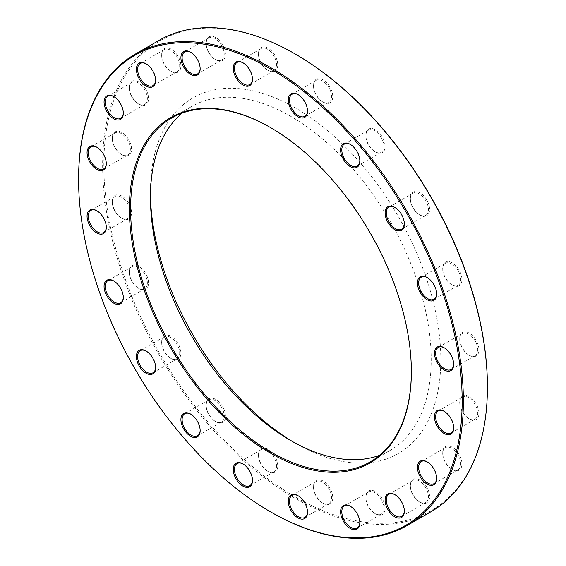 <?xml version="1.0" encoding="UTF-8"?>
<svg xmlns="http://www.w3.org/2000/svg" width="566" height="566" viewBox="0 0 566 566"><rect width="100%" height="100%" fill="white"/><g stroke="black" fill="none" stroke-linecap="round" stroke-linejoin="round"><path stroke-width="0.42" stroke-dasharray="2.83 2.12" d="M270.973 512.103A272.09 157.093 60 0 1 78.582 178.863M158.982 40.419A272.09 157.093 -120 0 0 117.275 258.45A272.09 157.093 -120 0 0 295.028 498.222A272.09 157.093 -120 0 0 431.066 511.692M182.125 113.136A198.539 114.629 60 0 1 191.549 106.549A198.539 114.629 60 0 1 290.818 116.377A198.539 114.629 60 0 1 420.517 291.334A198.539 114.629 60 0 1 390.087 450.43A198.539 114.629 60 0 1 379.666 455.297M411.362 371.338A198.539 114.629 -120 0 0 411.362 370.992A198.539 114.629 -120 0 0 270.98 127.838A198.539 114.629 -120 0 0 270.675 127.661M293.202 441.947A205.345 118.556 -120 0 0 295.622 443.369A205.345 118.556 -120 0 0 440.822 359.537A205.345 118.556 -120 0 0 295.629 108.049A205.345 118.556 -120 0 0 150.429 191.881A205.345 118.556 -120 0 0 150.45 194.69M295.622 443.369A205.345 118.556 -120 0 0 295.629 443.369L290.818 440.596L295.622 443.369M487.418 386.444A271.241 156.598 60 0 1 295.629 497.174A271.241 156.598 60 0 1 103.833 164.975A271.241 156.598 60 0 1 295.629 54.244M452.319 285.094A13.605 7.853 -120 0 0 461.941 279.54A13.605 7.853 -120 0 0 452.319 262.879A13.605 7.853 -120 0 0 442.697 268.433A13.605 7.853 -120 0 0 452.319 285.094L451.718 284.748A12.756 7.365 60 0 1 442.697 269.126A12.756 7.365 60 0 1 445.343 263.289A12.756 7.365 60 0 1 451.718 263.919A12.756 7.365 60 0 1 460.052 275.161A12.756 7.365 60 0 1 458.099 285.377A12.756 7.365 60 0 1 451.718 284.748L452.319 285.094M419.979 215.023A13.605 7.853 -120 0 0 429.601 209.47A13.605 7.853 -120 0 0 419.979 192.808A13.605 7.853 -120 0 0 410.357 198.362A13.605 7.853 -120 0 0 419.979 215.023L419.378 214.677A12.756 7.365 60 0 1 410.357 199.055A12.756 7.365 60 0 1 413.003 193.218A12.756 7.365 60 0 1 419.378 193.848A12.756 7.365 60 0 1 427.712 205.083A12.756 7.365 60 0 1 425.752 215.306A12.756 7.365 60 0 1 419.378 214.677L419.979 215.023M375.463 151.978A13.605 7.853 -120 0 0 385.085 146.424A13.605 7.853 -120 0 0 375.463 129.763A13.605 7.853 -120 0 0 365.848 135.316A13.605 7.853 -120 0 0 375.463 151.978L374.862 151.631A12.756 7.365 60 0 1 365.848 136.01A12.756 7.365 60 0 1 368.487 130.173A12.756 7.365 60 0 1 374.862 130.803A12.756 7.365 60 0 1 383.196 142.045A12.756 7.365 60 0 1 381.243 152.261A12.756 7.365 60 0 1 374.862 151.631L375.463 151.978M323.136 102.135A13.605 7.853 -120 0 0 332.758 96.581A13.605 7.853 -120 0 0 323.136 79.919A13.605 7.853 -120 0 0 313.514 85.473A13.605 7.853 -120 0 0 323.136 102.135L322.535 101.788A12.756 7.365 60 0 1 313.514 86.166A12.756 7.365 60 0 1 316.161 80.33A12.756 7.365 60 0 1 322.535 80.959A12.756 7.365 60 0 1 330.869 92.194A12.756 7.365 60 0 1 328.91 102.418A12.756 7.365 60 0 1 322.535 101.788L323.136 102.135M268.114 70.368A13.605 7.853 -120 0 0 277.736 64.814A13.605 7.853 -120 0 0 268.114 48.152A13.605 7.853 -120 0 0 258.492 53.706A13.605 7.853 -120 0 0 268.114 70.368L267.513 70.021A12.756 7.365 60 0 1 258.492 54.4A12.756 7.365 60 0 1 261.138 48.563A12.756 7.365 60 0 1 267.513 49.192A12.756 7.365 60 0 1 275.847 60.428A12.756 7.365 60 0 1 273.887 70.651A12.756 7.365 60 0 1 267.513 70.021L268.114 70.368M215.787 59.791A13.605 7.853 -120 0 0 225.41 54.237A13.605 7.853 -120 0 0 215.787 37.575A13.605 7.853 -120 0 0 206.165 43.129A13.605 7.853 -120 0 0 215.787 59.791L215.186 59.444A12.756 7.365 60 0 1 206.165 43.823A12.756 7.365 60 0 1 208.812 37.979A12.756 7.365 60 0 1 215.186 38.615A12.756 7.365 60 0 1 223.52 49.85A12.756 7.365 60 0 1 221.561 60.074A12.756 7.365 60 0 1 215.186 59.444L215.787 59.791M171.272 71.429A13.605 7.853 -120 0 0 180.894 65.875A13.605 7.853 -120 0 0 171.272 49.214A13.605 7.853 -120 0 0 161.65 54.768A13.605 7.853 -120 0 0 171.272 71.429L170.67 71.083A12.756 7.365 60 0 1 161.65 55.468A12.756 7.365 60 0 1 164.296 49.624A12.756 7.365 60 0 1 170.67 50.261A12.756 7.365 60 0 1 179.005 61.496A12.756 7.365 60 0 1 177.052 71.719A12.756 7.365 60 0 1 170.67 71.083L171.272 71.429M138.932 104.158A13.605 7.853 -120 0 0 148.554 98.604A13.605 7.853 -120 0 0 138.932 81.943A13.605 7.853 -120 0 0 129.31 87.497A13.605 7.853 -120 0 0 138.932 104.158L138.33 103.811A12.756 7.365 60 0 1 129.31 88.19A12.756 7.365 60 0 1 131.956 82.353A12.756 7.365 60 0 1 138.33 82.983A12.756 7.365 60 0 1 146.665 94.225A12.756 7.365 60 0 1 144.705 104.448A12.756 7.365 60 0 1 138.33 103.811L138.932 104.158M121.931 154.766A13.605 7.853 -120 0 0 131.553 149.212A13.605 7.853 -120 0 0 121.931 132.55A13.605 7.853 -120 0 0 112.309 138.104A13.605 7.853 -120 0 0 121.931 154.766L121.329 154.419A12.756 7.365 60 0 1 112.309 138.804A12.756 7.365 60 0 1 114.948 132.96A12.756 7.365 60 0 1 121.329 133.597A12.756 7.365 60 0 1 129.664 144.832A12.756 7.365 60 0 1 127.704 155.056A12.756 7.365 60 0 1 121.329 154.419L121.931 154.766M121.931 218.299A13.605 7.853 -120 0 0 131.553 212.745A13.605 7.853 -120 0 0 121.931 196.084A13.605 7.853 -120 0 0 112.309 201.638A13.605 7.853 -120 0 0 121.931 218.299L121.329 217.952A12.756 7.365 60 0 1 112.309 202.338A12.756 7.365 60 0 1 114.948 196.494A12.756 7.365 60 0 1 121.329 197.131A12.756 7.365 60 0 1 129.664 208.366A12.756 7.365 60 0 1 127.704 218.589A12.756 7.365 60 0 1 121.329 217.952L121.931 218.299M138.932 288.547A13.605 7.853 -120 0 0 148.554 282.986A13.605 7.853 -120 0 0 138.932 266.324A13.605 7.853 -120 0 0 129.31 271.878A13.605 7.853 -120 0 0 138.932 288.547L138.33 288.193A12.756 7.365 60 0 1 129.31 272.579A12.756 7.365 60 0 1 131.956 266.735A12.756 7.365 60 0 1 138.33 267.371A12.756 7.365 60 0 1 146.665 278.606A12.756 7.365 60 0 1 144.705 288.83A12.756 7.365 60 0 1 138.33 288.193L138.932 288.547M171.272 358.618A13.605 7.853 -120 0 0 180.894 353.064A13.605 7.853 -120 0 0 171.272 336.402A13.605 7.853 -120 0 0 161.65 341.956A13.605 7.853 -120 0 0 171.272 358.618L170.67 358.271A12.756 7.365 60 0 1 161.65 342.649A12.756 7.365 60 0 1 164.296 336.805A12.756 7.365 60 0 1 170.67 337.442A12.756 7.365 60 0 1 179.005 348.677A12.756 7.365 60 0 1 177.052 358.901A12.756 7.365 60 0 1 170.67 358.271L171.272 358.618M215.787 421.656A13.605 7.853 -120 0 0 225.41 416.102A13.605 7.853 -120 0 0 215.787 399.44A13.605 7.853 -120 0 0 206.165 404.994A13.605 7.853 -120 0 0 215.787 421.656L215.186 421.309A12.756 7.365 60 0 1 206.165 405.695A12.756 7.365 60 0 1 208.812 399.851A12.756 7.365 60 0 1 215.186 400.487A12.756 7.365 60 0 1 223.52 411.723A12.756 7.365 60 0 1 221.561 421.946A12.756 7.365 60 0 1 215.186 421.309L215.787 421.656M268.114 471.506A13.605 7.853 -120 0 0 277.736 465.952A13.605 7.853 -120 0 0 268.114 449.291A13.605 7.853 -120 0 0 258.492 454.845A13.605 7.853 -120 0 0 268.114 471.506L267.513 471.16A12.756 7.365 60 0 1 258.492 455.538A12.756 7.365 60 0 1 261.138 449.694A12.756 7.365 60 0 1 267.513 450.331A12.756 7.365 60 0 1 275.847 461.566A12.756 7.365 60 0 1 273.887 471.789A12.756 7.365 60 0 1 267.513 471.16L268.114 471.506M323.136 503.273A13.605 7.853 -120 0 0 332.758 497.719A13.605 7.853 -120 0 0 323.136 481.058A13.605 7.853 -120 0 0 313.514 486.611A13.605 7.853 -120 0 0 323.136 503.273L322.535 502.926A12.756 7.365 60 0 1 313.514 487.305A12.756 7.365 60 0 1 316.161 481.461A12.756 7.365 60 0 1 322.535 482.098A12.756 7.365 60 0 1 330.869 493.333A12.756 7.365 60 0 1 328.91 503.556A12.756 7.365 60 0 1 322.535 502.926L323.136 503.273M375.463 513.85A13.605 7.853 -120 0 0 385.085 508.296A13.605 7.853 -120 0 0 375.463 491.635A13.605 7.853 -120 0 0 365.848 497.189A13.605 7.853 -120 0 0 375.463 513.85L374.862 513.504A12.756 7.365 60 0 1 365.848 497.882A12.756 7.365 60 0 1 368.487 492.045A12.756 7.365 60 0 1 374.862 492.675A12.756 7.365 60 0 1 383.196 503.917A12.756 7.365 60 0 1 381.243 514.133A12.756 7.365 60 0 1 374.862 513.504L375.463 513.85M419.979 502.205A13.605 7.853 -120 0 0 429.601 496.651A13.605 7.853 -120 0 0 419.979 479.989A13.605 7.853 -120 0 0 410.357 485.543A13.605 7.853 -120 0 0 419.979 502.205L419.378 501.858A12.756 7.365 60 0 1 410.357 486.236A12.756 7.365 60 0 1 413.003 480.4A12.756 7.365 60 0 1 419.378 481.029A12.756 7.365 60 0 1 427.712 492.271A12.756 7.365 60 0 1 425.752 502.488A12.756 7.365 60 0 1 419.378 501.858L419.979 502.205M452.319 469.476A13.605 7.853 -120 0 0 461.941 463.922A13.605 7.853 -120 0 0 452.319 447.26A13.605 7.853 -120 0 0 442.697 452.814A13.605 7.853 -120 0 0 452.319 469.476L451.718 469.129A12.756 7.365 60 0 1 442.697 453.507A12.756 7.365 60 0 1 445.343 447.671A12.756 7.365 60 0 1 451.718 448.3A12.756 7.365 60 0 1 460.052 459.542A12.756 7.365 60 0 1 458.099 469.759A12.756 7.365 60 0 1 451.718 469.129L452.319 469.476M469.32 418.868A13.605 7.853 -120 0 0 478.942 413.314A13.605 7.853 -120 0 0 469.32 396.653A13.605 7.853 -120 0 0 459.705 402.207A13.605 7.853 -120 0 0 469.32 418.868L468.719 418.522A12.756 7.365 60 0 1 459.705 402.9A12.756 7.365 60 0 1 462.344 397.063A12.756 7.365 60 0 1 468.719 397.693A12.756 7.365 60 0 1 477.053 408.935A12.756 7.365 60 0 1 475.1 419.151A12.756 7.365 60 0 1 468.719 418.522L469.32 418.868M469.32 355.335A13.605 7.853 -120 0 0 478.942 349.781A13.605 7.853 -120 0 0 469.32 333.119A13.605 7.853 -120 0 0 459.705 338.673A13.605 7.853 -120 0 0 469.32 355.335L468.719 354.988A12.756 7.365 60 0 1 459.705 339.367A12.756 7.365 60 0 1 462.344 333.53A12.756 7.365 60 0 1 468.719 334.159A12.756 7.365 60 0 1 477.053 345.401A12.756 7.365 60 0 1 475.1 355.618A12.756 7.365 60 0 1 468.719 354.988L469.32 355.335M453.684 364.002A12.756 7.365 -120 0 0 453.691 363.662A12.756 7.365 -120 0 0 444.671 348.048A12.756 7.365 -120 0 0 444.374 347.878M444.671 348.048L444.069 347.701L444.671 348.048M453.684 427.535A12.756 7.365 -120 0 0 453.691 427.203A12.756 7.365 -120 0 0 444.671 411.581A12.756 7.365 -120 0 0 444.374 411.411M444.671 411.581L444.069 411.234L444.671 411.581M436.683 293.761A12.756 7.365 -120 0 0 436.69 293.421A12.756 7.365 -120 0 0 427.67 277.807A12.756 7.365 -120 0 0 427.372 277.637M427.67 277.807L427.068 277.46L427.67 277.807M404.343 223.69A12.756 7.365 -120 0 0 404.35 223.351A12.756 7.365 -120 0 0 395.33 207.729A12.756 7.365 -120 0 0 395.033 207.566M395.33 207.729L394.728 207.382L395.33 207.729M359.827 160.645A12.756 7.365 -120 0 0 359.835 160.305A12.756 7.365 -120 0 0 350.814 144.691A12.756 7.365 -120 0 0 350.517 144.521M350.814 144.691L350.213 144.344L350.814 144.691M307.501 110.802A12.756 7.365 -120 0 0 307.508 110.462A12.756 7.365 -120 0 0 298.487 94.84A12.756 7.365 -120 0 0 298.19 94.678M298.487 94.84L297.886 94.494L298.487 94.84M252.478 79.035A12.756 7.365 -120 0 0 252.486 78.695A12.756 7.365 -120 0 0 243.465 63.074A12.756 7.365 -120 0 0 243.168 62.911M243.465 63.074L242.864 62.727L243.465 63.074M200.152 68.458A12.756 7.365 -120 0 0 200.152 68.118A12.756 7.365 -120 0 0 191.138 52.497A12.756 7.365 -120 0 0 190.841 52.334M191.138 52.497L190.537 52.15L191.138 52.497M155.636 80.103A12.756 7.365 -120 0 0 155.643 79.764A12.756 7.365 -120 0 0 146.622 64.142A12.756 7.365 -120 0 0 146.325 63.979M146.622 64.142L146.021 63.795L146.622 64.142M123.296 112.832A12.756 7.365 -120 0 0 123.303 112.493A12.756 7.365 -120 0 0 114.282 96.871A12.756 7.365 -120 0 0 113.985 96.708M114.282 96.871L113.681 96.524L114.282 96.871M106.295 163.44A12.756 7.365 -120 0 0 106.295 163.1A12.756 7.365 -120 0 0 97.281 147.478A12.756 7.365 -120 0 0 96.984 147.316M97.281 147.478L96.68 147.132L97.281 147.478M106.295 226.973A12.756 7.365 -120 0 0 106.295 226.633A12.756 7.365 -120 0 0 97.281 211.012A12.756 7.365 -120 0 0 96.984 210.849M97.281 211.012L96.68 210.665L97.281 211.012M123.296 297.214A12.756 7.365 -120 0 0 123.303 296.874A12.756 7.365 -120 0 0 114.282 281.252A12.756 7.365 -120 0 0 113.985 281.09M114.282 281.252L113.681 280.906L114.282 281.252M155.636 367.284A12.756 7.365 -120 0 0 155.643 366.945A12.756 7.365 -120 0 0 146.622 351.323A12.756 7.365 -120 0 0 146.325 351.161M146.622 351.323L146.021 350.977L146.622 351.323M200.152 430.33A12.756 7.365 -120 0 0 200.152 429.99A12.756 7.365 -120 0 0 191.138 414.369A12.756 7.365 -120 0 0 190.841 414.206M191.138 414.369L190.537 414.022L191.138 414.369M252.478 480.173A12.756 7.365 -120 0 0 252.486 479.834A12.756 7.365 -120 0 0 243.465 464.212A12.756 7.365 -120 0 0 243.168 464.049M243.465 464.212L242.864 463.865L243.465 464.212M307.501 511.94A12.756 7.365 -120 0 0 307.508 511.6A12.756 7.365 -120 0 0 298.487 495.979A12.756 7.365 -120 0 0 298.19 495.816M298.487 495.979L297.886 495.632L298.487 495.979M359.827 522.517A12.756 7.365 -120 0 0 359.835 522.177A12.756 7.365 -120 0 0 350.814 506.556A12.756 7.365 -120 0 0 350.517 506.393M350.814 506.556L350.213 506.209L350.814 506.556M404.343 510.872A12.756 7.365 -120 0 0 404.35 510.532A12.756 7.365 -120 0 0 395.33 494.917A12.756 7.365 -120 0 0 395.033 494.748M395.33 494.917L394.728 494.571L395.33 494.917M436.683 478.143A12.756 7.365 -120 0 0 436.69 477.81A12.756 7.365 -120 0 0 427.67 462.189A12.756 7.365 -120 0 0 427.372 462.019M427.67 462.189L427.068 461.842L427.67 462.189M370.242 461.884L390.087 450.43M171.703 118.004L191.549 106.549M451.052 369.506L475.1 355.618M438.296 347.411L462.344 333.53M453.691 363.662L453.691 364.363M459.705 339.367L459.705 338.673M451.052 433.04L475.1 419.151M438.296 410.944L462.344 397.063M434.044 299.265L458.099 285.377M421.295 277.17L445.343 263.289M401.704 229.195L425.752 215.306M388.948 207.099L413.003 193.218M357.188 166.149L381.243 152.261M344.439 144.054L368.487 130.173M304.862 116.306L328.91 102.418M292.113 94.211L316.161 80.33M249.839 84.539L273.887 70.651M237.09 62.444L261.138 48.563M197.513 73.955L221.561 60.074M184.757 51.867L208.812 37.979M152.997 85.6L177.052 71.719M140.248 63.512L164.296 49.624M120.657 118.329L144.705 104.448M107.901 96.241L131.956 82.353M103.656 168.937L127.704 155.056M90.9 146.849L114.948 132.96M103.656 232.47L127.704 218.589M90.9 210.382L114.948 196.494M120.657 302.711L144.705 288.83M107.901 280.623L131.956 266.735M152.997 372.782L177.052 358.901M140.248 350.694L164.296 336.805M197.513 435.827L221.561 421.946M184.757 413.739L208.812 399.851M249.839 485.67L273.887 471.789M237.09 463.582L261.138 449.694M304.862 517.437L328.91 503.556M292.113 495.349L316.161 481.461M357.188 528.021L381.243 514.133M344.439 505.926L368.487 492.045M401.704 516.376L425.752 502.488M388.948 494.281L413.003 480.4M434.044 483.647L458.099 469.759M421.295 461.552L445.343 447.671M453.691 427.203L453.691 427.896M459.705 402.9L459.705 402.207M436.69 477.81L436.69 478.503M442.697 453.507L442.697 452.814M404.35 510.532L404.35 511.232M410.357 486.236L410.357 485.543M359.835 522.177L359.835 522.871M365.848 497.882L365.848 497.189M307.508 511.6L307.508 512.294M313.514 487.305L313.514 486.611M252.486 479.834L252.486 480.527M258.492 455.538L258.492 454.845M200.152 429.99L200.152 430.684M206.165 405.695L206.165 404.994M155.643 366.945L155.643 367.638M161.65 342.649L161.65 341.956M123.303 296.874L123.303 297.567M129.31 272.579L129.31 271.878M106.295 226.633L106.295 227.327M112.309 202.338L112.309 201.638M106.295 163.1L106.295 163.793M112.309 138.804L112.309 138.104M123.303 112.493L123.303 113.186M129.31 88.19L129.31 87.497M155.643 79.764L155.643 80.457M161.65 55.468L161.65 54.768M200.152 68.118L200.152 68.811M206.165 43.823L206.165 43.129M252.486 78.695L252.486 79.389M258.492 54.4L258.492 53.706M307.508 110.462L307.508 111.155M313.514 86.166L313.514 85.473M359.835 160.305L359.835 161.006M365.848 136.01L365.848 135.316M404.35 223.351L404.35 224.044M410.357 199.055L410.357 198.362M436.69 293.421L436.69 294.122M442.697 269.126L442.697 268.433M411.362 370.992L411.362 371.692M150.429 197.435L150.429 191.881"/><path stroke-width="0.85" d="M78.582 179.556L78.582 178.863A272.09 157.093 60 0 1 134.934 54.308A272.09 157.093 60 0 1 270.973 67.778A272.09 157.093 60 0 1 448.725 307.55A272.09 157.093 60 0 1 407.018 525.581A272.09 157.093 60 0 1 270.973 512.103L270.371 511.756A271.241 156.598 -120 0 0 462.167 401.025A271.241 156.598 -120 0 0 270.371 68.826A271.241 156.598 -120 0 0 78.582 179.556A271.241 156.598 -120 0 0 270.371 511.756M407.018 525.581L431.066 511.692A272.09 157.093 -120 0 0 487.418 387.137A272.09 157.093 -120 0 0 295.028 53.897A272.09 157.093 -120 0 0 158.982 40.419L134.934 54.308M295.028 53.897L295.629 54.244A271.241 156.598 60 0 1 487.418 386.444L487.418 387.137M379.666 455.297A198.539 114.629 60 0 1 290.818 440.596A198.539 114.629 60 0 1 290.811 440.596A198.539 114.629 60 0 1 150.429 197.435A198.539 114.629 60 0 1 182.125 113.136M270.675 127.661A198.539 114.629 -120 0 0 171.703 118.004A198.539 114.629 -120 0 0 171.703 347.255A198.539 114.629 -120 0 0 370.242 461.884A198.539 114.629 -120 0 0 411.362 371.338M150.45 194.69A205.345 118.556 -120 0 0 293.202 441.947M270.371 127.484A199.388 115.117 60 0 1 270.378 127.492A199.388 115.117 60 0 1 411.362 371.692A199.388 115.117 60 0 1 270.371 453.09A199.388 115.117 60 0 1 129.381 208.889A199.388 115.117 60 0 1 270.371 127.484M427.068 277.46L427.068 277.46A13.605 7.853 60 0 1 436.69 294.122A13.605 7.853 60 0 1 427.068 299.676A13.605 7.853 60 0 1 417.446 283.014A13.605 7.853 60 0 1 427.068 277.46M394.728 207.382L394.728 207.382A13.605 7.853 60 0 1 404.35 224.044A13.605 7.853 60 0 1 394.728 229.598A13.605 7.853 60 0 1 385.106 212.936A13.605 7.853 60 0 1 394.728 207.382M350.213 144.344L350.213 144.344A13.605 7.853 60 0 1 359.835 161.006A13.605 7.853 60 0 1 350.213 166.56A13.605 7.853 60 0 1 340.591 149.898A13.605 7.853 60 0 1 350.213 144.344L350.814 144.691M297.886 94.494L297.886 94.494A13.605 7.853 60 0 1 307.508 111.155A13.605 7.853 60 0 1 297.886 116.709A13.605 7.853 60 0 1 288.264 100.048A13.605 7.853 60 0 1 297.886 94.494M242.864 62.727L242.864 62.727A13.605 7.853 60 0 1 252.486 79.389A13.605 7.853 60 0 1 242.864 84.942A13.605 7.853 60 0 1 233.242 68.281A13.605 7.853 60 0 1 242.864 62.727M190.537 52.15L190.537 52.15A13.605 7.853 60 0 1 200.152 68.811A13.605 7.853 60 0 1 190.537 74.365A13.605 7.853 60 0 1 180.915 57.704A13.605 7.853 60 0 1 190.537 52.15M146.021 63.795L146.021 63.795A13.605 7.853 60 0 1 155.643 80.457A13.605 7.853 60 0 1 146.021 86.011A13.605 7.853 60 0 1 136.399 69.349A13.605 7.853 60 0 1 146.021 63.795M113.681 96.524L113.681 96.524A13.605 7.853 60 0 1 123.303 113.186A13.605 7.853 60 0 1 113.681 118.74A13.605 7.853 60 0 1 104.059 102.078A13.605 7.853 60 0 1 113.681 96.524M96.68 147.132L96.68 147.132A13.605 7.853 60 0 1 106.295 163.793A13.605 7.853 60 0 1 96.68 169.347A13.605 7.853 60 0 1 87.058 152.686A13.605 7.853 60 0 1 96.68 147.132M96.68 210.665L96.68 210.665A13.605 7.853 60 0 1 106.295 227.327A13.605 7.853 60 0 1 96.68 232.881A13.605 7.853 60 0 1 87.058 216.219A13.605 7.853 60 0 1 96.68 210.665M113.681 280.906L113.681 280.906A13.605 7.853 60 0 1 123.303 297.567A13.605 7.853 60 0 1 113.681 303.121A13.605 7.853 60 0 1 104.059 286.46A13.605 7.853 60 0 1 113.681 280.906M146.021 350.977L146.021 350.977A13.605 7.853 60 0 1 155.643 367.638A13.605 7.853 60 0 1 146.021 373.192A13.605 7.853 60 0 1 136.399 356.53A13.605 7.853 60 0 1 146.021 350.977M190.537 414.022L190.537 414.022A13.605 7.853 60 0 1 200.152 430.684A13.605 7.853 60 0 1 190.537 436.237A13.605 7.853 60 0 1 180.915 419.576A13.605 7.853 60 0 1 190.537 414.022M242.864 463.865L242.864 463.865A13.605 7.853 60 0 1 252.486 480.527A13.605 7.853 60 0 1 242.864 486.081A13.605 7.853 60 0 1 233.242 469.419A13.605 7.853 60 0 1 242.864 463.865M297.886 495.632L297.886 495.632A13.605 7.853 60 0 1 307.508 512.294A13.605 7.853 60 0 1 297.886 517.848A13.605 7.853 60 0 1 288.264 501.186A13.605 7.853 60 0 1 297.886 495.632M350.213 506.209L350.213 506.209A13.605 7.853 60 0 1 359.835 522.871A13.605 7.853 60 0 1 350.213 528.425A13.605 7.853 60 0 1 340.591 511.763A13.605 7.853 60 0 1 350.213 506.209M394.728 494.571L394.728 494.571A13.605 7.853 60 0 1 404.35 511.232A13.605 7.853 60 0 1 394.728 516.786A13.605 7.853 60 0 1 385.106 500.125A13.605 7.853 60 0 1 394.728 494.571M427.068 461.842L427.068 461.842A13.605 7.853 60 0 1 436.69 478.503A13.605 7.853 60 0 1 427.068 484.057A13.605 7.853 60 0 1 417.446 467.396A13.605 7.853 60 0 1 427.068 461.842M444.069 411.234L444.069 411.234A13.605 7.853 60 0 1 453.691 427.896A13.605 7.853 60 0 1 444.069 433.45A13.605 7.853 60 0 1 434.447 416.788A13.605 7.853 60 0 1 444.069 411.234M444.069 347.701L444.069 347.701A13.605 7.853 60 0 1 453.691 364.363A13.605 7.853 60 0 1 444.069 369.916A13.605 7.853 60 0 1 434.447 353.255A13.605 7.853 60 0 1 444.069 347.701M444.374 347.878A12.756 7.365 -120 0 0 438.296 347.411A12.756 7.365 -120 0 0 438.296 362.141A12.756 7.365 -120 0 0 451.052 369.506A12.756 7.365 -120 0 0 453.684 364.002M444.374 411.411A12.756 7.365 -120 0 0 438.296 410.944A12.756 7.365 -120 0 0 438.296 425.674A12.756 7.365 -120 0 0 451.052 433.04A12.756 7.365 -120 0 0 453.684 427.535M427.372 277.637A12.756 7.365 -120 0 0 421.295 277.17A12.756 7.365 -120 0 0 421.295 291.9A12.756 7.365 -120 0 0 434.044 299.265A12.756 7.365 -120 0 0 436.683 293.761M395.033 207.566A12.756 7.365 -120 0 0 388.948 207.099A12.756 7.365 -120 0 0 388.948 221.83A12.756 7.365 -120 0 0 401.704 229.195A12.756 7.365 -120 0 0 404.343 223.69M350.517 144.521A12.756 7.365 -120 0 0 344.439 144.054A12.756 7.365 -120 0 0 344.439 158.784A12.756 7.365 -120 0 0 357.188 166.149A12.756 7.365 -120 0 0 359.827 160.645M298.19 94.678A12.756 7.365 -120 0 0 292.113 94.211A12.756 7.365 -120 0 0 292.106 108.941A12.756 7.365 -120 0 0 304.862 116.306A12.756 7.365 -120 0 0 307.501 110.802M243.168 62.911A12.756 7.365 -120 0 0 237.09 62.444A12.756 7.365 -120 0 0 237.09 77.174A12.756 7.365 -120 0 0 249.839 84.539A12.756 7.365 -120 0 0 252.478 79.035M190.841 52.334A12.756 7.365 -120 0 0 184.757 51.867A12.756 7.365 -120 0 0 184.757 66.597A12.756 7.365 -120 0 0 197.513 73.955A12.756 7.365 -120 0 0 200.152 68.458M146.325 63.979A12.756 7.365 -120 0 0 140.248 63.512A12.756 7.365 -120 0 0 140.248 78.235A12.756 7.365 -120 0 0 152.997 85.6A12.756 7.365 -120 0 0 155.636 80.103M113.985 96.708A12.756 7.365 -120 0 0 107.901 96.241A12.756 7.365 -120 0 0 107.901 110.964A12.756 7.365 -120 0 0 120.657 118.329A12.756 7.365 -120 0 0 123.296 112.832M96.984 147.316A12.756 7.365 -120 0 0 90.9 146.849A12.756 7.365 -120 0 0 90.9 161.572A12.756 7.365 -120 0 0 103.656 168.937A12.756 7.365 -120 0 0 106.295 163.44M96.984 210.849A12.756 7.365 -120 0 0 90.9 210.382A12.756 7.365 -120 0 0 90.9 225.105A12.756 7.365 -120 0 0 103.656 232.47A12.756 7.365 -120 0 0 106.295 226.973M113.985 281.09A12.756 7.365 -120 0 0 107.901 280.623A12.756 7.365 -120 0 0 107.901 295.346A12.756 7.365 -120 0 0 120.657 302.711A12.756 7.365 -120 0 0 123.296 297.214M146.325 351.161A12.756 7.365 -120 0 0 140.248 350.694A12.756 7.365 -120 0 0 140.248 365.424A12.756 7.365 -120 0 0 152.997 372.782A12.756 7.365 -120 0 0 155.636 367.284M190.841 414.206A12.756 7.365 -120 0 0 184.757 413.739A12.756 7.365 -120 0 0 184.757 428.462A12.756 7.365 -120 0 0 197.513 435.827A12.756 7.365 -120 0 0 200.152 430.33M243.168 464.049A12.756 7.365 -120 0 0 237.09 463.582A12.756 7.365 -120 0 0 237.09 478.312A12.756 7.365 -120 0 0 249.839 485.67A12.756 7.365 -120 0 0 252.478 480.173M298.19 495.816A12.756 7.365 -120 0 0 292.113 495.349A12.756 7.365 -120 0 0 292.106 510.079A12.756 7.365 -120 0 0 304.862 517.437A12.756 7.365 -120 0 0 307.501 511.94M350.517 506.393A12.756 7.365 -120 0 0 344.439 505.926A12.756 7.365 -120 0 0 344.439 520.656A12.756 7.365 -120 0 0 357.188 528.021A12.756 7.365 -120 0 0 359.827 522.517M395.033 494.748A12.756 7.365 -120 0 0 388.948 494.281A12.756 7.365 -120 0 0 388.948 509.011A12.756 7.365 -120 0 0 401.704 516.376A12.756 7.365 -120 0 0 404.343 510.872M427.372 462.019A12.756 7.365 -120 0 0 421.295 461.552A12.756 7.365 -120 0 0 421.295 476.282A12.756 7.365 -120 0 0 434.044 483.647A12.756 7.365 -120 0 0 436.683 478.143"/></g></svg>
